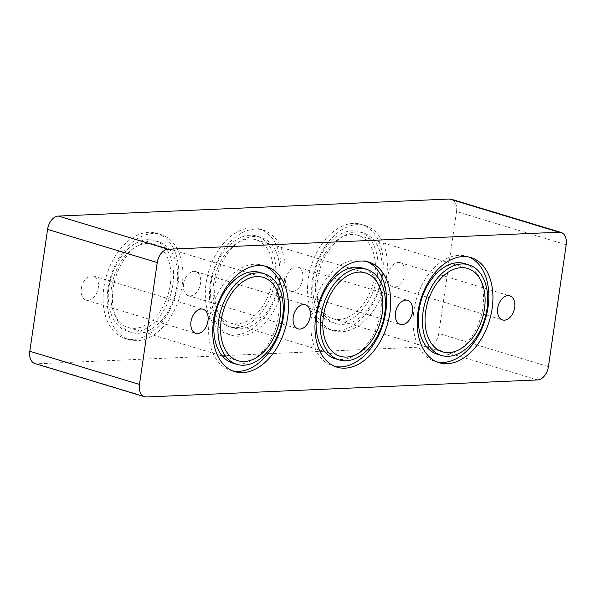 <?xml version="1.0" encoding="UTF-8"?>
<svg xmlns="http://www.w3.org/2000/svg" width="596" height="596" viewBox="0 0 596 596"><rect width="100%" height="100%" fill="white"/><g stroke="black" fill="none" stroke-linecap="round" stroke-linejoin="round"><path stroke-width="0.45" stroke-dasharray="2.98 2.23" d="M34.911 363.553A13.254 8.672 106.8 0 0 36.863 363.791L146.527 396.973M537.592 379.935L427.921 346.753L36.863 363.791M566.2 244.74L456.529 211.558A13.254 8.672 106.8 0 0 451.425 199.265M456.529 211.558L438.753 333.432L548.417 366.622M427.921 346.753A13.254 8.672 106.8 0 0 438.753 333.432M382.461 275.337A54.907 35.916 106.8 0 0 361.295 224.394A54.907 35.916 106.8 0 0 311.023 266.568A54.907 35.916 106.8 0 0 329.514 329.514A54.907 35.916 106.8 0 0 382.461 275.337M81.317 288.464A12.583 8.232 106.8 0 0 86.167 300.138A12.583 8.232 106.8 0 0 97.692 290.468A12.583 8.232 106.8 0 0 93.453 276.045A12.583 8.232 106.8 0 0 81.317 288.464M183.553 284.009A12.583 8.232 106.8 0 0 188.403 295.683A12.583 8.232 106.8 0 0 199.928 286.013A12.583 8.232 106.8 0 0 195.689 271.59A12.583 8.232 106.8 0 0 183.553 284.009M285.789 279.554A12.583 8.232 106.8 0 0 290.639 291.228A12.583 8.232 106.8 0 0 302.165 281.558A12.583 8.232 106.8 0 0 297.925 267.135A12.583 8.232 106.8 0 0 285.789 279.554M388.026 275.099A12.583 8.232 106.8 0 0 392.876 286.773A12.583 8.232 106.8 0 0 404.401 277.103A12.583 8.232 106.8 0 0 400.162 262.68A12.583 8.232 106.8 0 0 388.026 275.099M280.224 279.792A54.907 35.916 106.8 0 0 259.059 228.849A54.907 35.916 106.8 0 0 208.786 271.024A54.907 35.916 106.8 0 0 227.277 333.969A54.907 35.916 106.8 0 0 280.224 279.792M177.988 284.247A54.907 35.916 106.8 0 0 156.815 233.304A54.907 35.916 106.8 0 0 106.55 275.479A54.907 35.916 106.8 0 0 125.033 338.424A54.907 35.916 106.8 0 0 177.988 284.247M176.99 285.715A47.337 30.962 106.8 0 0 158.737 241.797A47.337 30.962 106.8 0 0 115.401 278.153A47.337 30.962 106.8 0 0 131.344 332.419A47.337 30.962 106.8 0 0 176.99 285.715M172.877 284.471A47.337 30.962 -73.2 0 1 127.231 331.175A47.337 30.962 -73.2 0 1 111.288 276.909A47.337 30.962 -73.2 0 1 154.625 240.553A47.337 30.962 -73.2 0 1 172.877 284.471M182.1 285.491A54.907 35.916 106.8 0 0 160.927 234.548A54.907 35.916 106.8 0 0 110.662 276.723A54.907 35.916 106.8 0 0 129.146 339.668A54.907 35.916 106.8 0 0 182.1 285.491M279.226 281.26A47.337 30.962 106.8 0 0 260.974 237.342A47.337 30.962 106.8 0 0 217.637 273.698A47.337 30.962 106.8 0 0 233.58 327.964A47.337 30.962 106.8 0 0 279.226 281.26M275.114 280.016A47.337 30.962 -73.2 0 1 229.467 326.72A47.337 30.962 -73.2 0 1 213.524 272.454A47.337 30.962 -73.2 0 1 256.861 236.098A47.337 30.962 -73.2 0 1 275.114 280.016M284.337 281.036A54.907 35.916 106.8 0 0 263.171 230.093A54.907 35.916 106.8 0 0 212.899 272.268A54.907 35.916 106.8 0 0 231.39 335.213A54.907 35.916 106.8 0 0 284.337 281.036M213.77 282.69A43.545 28.481 106.8 0 0 230.563 323.092A43.545 28.481 106.8 0 0 270.435 289.641A43.545 28.481 106.8 0 0 255.766 239.726A43.545 28.481 106.8 0 0 213.77 282.69M381.462 276.805A47.337 30.962 106.8 0 0 363.217 232.887A47.337 30.962 106.8 0 0 319.873 269.243A47.337 30.962 106.8 0 0 335.816 323.509A47.337 30.962 106.8 0 0 381.462 276.805M377.35 275.561A47.337 30.962 -73.2 0 1 331.704 322.265A47.337 30.962 -73.2 0 1 315.761 267.999A47.337 30.962 -73.2 0 1 359.105 231.643A47.337 30.962 -73.2 0 1 377.35 275.561M386.573 276.581A54.907 35.916 106.8 0 0 365.408 225.638A54.907 35.916 106.8 0 0 315.135 267.813A54.907 35.916 106.8 0 0 333.626 330.758A54.907 35.916 106.8 0 0 386.573 276.581M111.534 287.145A43.545 28.481 106.8 0 0 128.326 327.547A43.545 28.481 106.8 0 0 168.199 294.096A43.545 28.481 106.8 0 0 153.53 244.181A43.545 28.481 106.8 0 0 111.534 287.145M232.775 363.113A47.337 30.962 106.8 0 0 278.436 316.409A47.337 30.962 106.8 0 0 260.191 272.499M264.415 265.965A54.907 35.916 106.8 0 0 262.389 265.242A54.907 35.916 106.8 0 0 212.109 307.402A54.907 35.916 106.8 0 0 230.585 370.362A54.907 35.916 106.8 0 0 232.671 370.883M335.012 358.658A47.337 30.962 106.8 0 0 380.673 311.954A47.337 30.962 106.8 0 0 362.428 268.044M366.652 261.51A54.907 35.916 106.8 0 0 364.625 260.787A54.907 35.916 106.8 0 0 314.345 302.947A54.907 35.916 106.8 0 0 332.821 365.907A54.907 35.916 106.8 0 0 334.907 366.428M437.248 354.203A47.337 30.962 106.8 0 0 482.909 307.499A47.337 30.962 106.8 0 0 464.671 263.588M468.888 257.055A54.907 35.916 106.8 0 0 466.862 256.332A54.907 35.916 106.8 0 0 416.582 298.492A54.907 35.916 106.8 0 0 435.058 361.452A54.907 35.916 106.8 0 0 437.144 361.973M316.007 278.235A43.545 28.481 106.8 0 0 332.799 318.637A43.545 28.481 106.8 0 0 372.671 285.186A43.545 28.481 106.8 0 0 358.002 235.271A43.545 28.481 106.8 0 0 316.007 278.235M158.752 241.797L154.64 240.553M131.329 332.412L127.216 331.167M160.942 234.548L156.83 233.304M129.138 339.668L125.026 338.416M260.988 237.342L256.876 236.098M233.572 327.956L229.46 326.712M263.179 230.093L259.066 228.849M231.375 335.213L227.262 333.961M363.225 232.887L359.112 231.643M335.809 323.501L331.696 322.257M365.415 225.638L361.303 224.394M333.611 330.758L329.499 329.506M86.167 300.138L195.831 333.32M93.453 276.045L203.124 309.227M188.403 295.683L298.075 328.865M195.689 271.59L305.361 304.772M290.639 291.228L400.311 324.41M297.925 267.135L407.597 300.317M392.876 286.773L502.547 319.955M400.169 262.68L509.833 295.862M128.319 327.547L237.983 360.729M153.537 244.181L263.209 277.363M266.501 266.494L262.389 265.242M234.697 371.606L230.585 370.362M230.555 323.092L340.227 356.274M255.773 239.726L365.445 272.908M368.738 262.039L364.625 260.787M336.934 367.151L332.821 365.907M470.974 257.584L466.862 256.332M439.17 362.696L435.058 361.452M332.791 318.637L442.463 351.819M358.017 235.271L467.681 268.453"/><path stroke-width="0.89" d="M561.089 232.447L451.425 199.265A13.254 8.672 106.8 0 0 449.473 199.027L58.408 216.065A13.254 8.672 106.8 0 0 47.583 229.378L157.247 262.568A13.254 8.672 -73.2 0 1 168.079 249.247L559.137 232.209A13.254 8.672 -73.2 0 1 561.089 232.447A13.254 8.672 -73.2 0 1 566.2 244.74L548.417 366.622A13.254 8.672 -73.2 0 1 537.592 379.935L146.527 396.973A13.254 8.672 -73.2 0 1 144.575 396.735A13.254 8.672 -73.2 0 1 139.471 384.442L29.8 351.26A13.254 8.672 106.8 0 0 34.911 363.553L144.575 396.735M157.247 262.568L139.471 384.442M492.132 308.519A54.907 35.916 -73.2 0 1 439.17 362.696A54.907 35.916 -73.2 0 1 420.694 299.736A54.907 35.916 -73.2 0 1 470.974 257.584A54.907 35.916 -73.2 0 1 492.132 308.519M389.896 312.975A54.907 35.916 -73.2 0 1 336.934 367.151A54.907 35.916 -73.2 0 1 318.458 304.191A54.907 35.916 -73.2 0 1 368.738 262.039A54.907 35.916 -73.2 0 1 389.896 312.975M287.659 317.43A54.907 35.916 -73.2 0 1 234.697 371.606A54.907 35.916 -73.2 0 1 216.221 308.646A54.907 35.916 -73.2 0 1 266.501 266.494A54.907 35.916 -73.2 0 1 287.659 317.43M514.683 307.536A12.583 8.232 -73.2 0 1 502.547 319.955A12.583 8.232 -73.2 0 1 497.697 308.281A12.583 8.232 -73.2 0 1 509.833 295.862A12.583 8.232 -73.2 0 1 514.683 307.536M412.447 311.991A12.583 8.232 -73.2 0 1 400.311 324.41A12.583 8.232 -73.2 0 1 395.461 312.736A12.583 8.232 -73.2 0 1 407.597 300.317A12.583 8.232 -73.2 0 1 412.447 311.991M310.211 316.446A12.583 8.232 -73.2 0 1 298.075 328.865A12.583 8.232 -73.2 0 1 293.225 317.191A12.583 8.232 -73.2 0 1 305.361 304.772A12.583 8.232 -73.2 0 1 310.211 316.446M207.974 320.901A12.583 8.232 -73.2 0 1 195.838 333.32A12.583 8.232 -73.2 0 1 190.981 321.646A12.583 8.232 -73.2 0 1 203.124 309.227A12.583 8.232 -73.2 0 1 207.974 320.901M29.8 351.26L47.583 229.378M221.205 320.328A43.545 28.481 -73.2 0 1 263.201 277.363A43.545 28.481 -73.2 0 1 279.993 317.765A43.545 28.481 -73.2 0 1 237.998 360.729A43.545 28.481 -73.2 0 1 221.205 320.328M264.304 273.743L260.191 272.499A47.337 30.962 106.8 0 0 216.847 308.832A47.337 30.962 106.8 0 0 232.775 363.113L236.888 364.357A47.337 30.962 106.8 0 0 282.549 317.653A47.337 30.962 106.8 0 0 264.304 273.743A47.337 30.962 106.8 0 0 220.967 310.084A47.337 30.962 106.8 0 0 236.888 364.357M232.671 370.883A54.907 35.916 106.8 0 0 283.547 316.185A54.907 35.916 106.8 0 0 264.415 265.965M323.442 315.873A43.545 28.481 -73.2 0 1 365.437 272.908A43.545 28.481 -73.2 0 1 382.23 313.31A43.545 28.481 -73.2 0 1 340.234 356.274A43.545 28.481 -73.2 0 1 323.442 315.873M366.54 269.288L362.428 268.044A47.337 30.962 106.8 0 0 319.091 304.377A47.337 30.962 106.8 0 0 335.012 358.658L339.124 359.902A47.337 30.962 106.8 0 0 384.785 313.198A47.337 30.962 106.8 0 0 366.54 269.288A47.337 30.962 106.8 0 0 323.203 305.629A47.337 30.962 106.8 0 0 339.124 359.902M334.907 366.428A54.907 35.916 106.8 0 0 385.783 311.73A54.907 35.916 106.8 0 0 366.652 261.51M468.784 264.833L464.671 263.588A47.337 30.962 106.8 0 0 421.327 299.922A47.337 30.962 106.8 0 0 437.248 354.203L441.36 355.447A47.337 30.962 106.8 0 0 487.021 308.743A47.337 30.962 106.8 0 0 468.784 264.833A47.337 30.962 106.8 0 0 425.44 301.166A47.337 30.962 106.8 0 0 441.36 355.447M437.144 361.973A54.907 35.916 106.8 0 0 488.02 307.275A54.907 35.916 106.8 0 0 468.888 257.055M425.678 311.417A43.545 28.481 -73.2 0 1 467.674 268.453A43.545 28.481 -73.2 0 1 484.466 308.855A43.545 28.481 -73.2 0 1 442.47 351.819A43.545 28.481 -73.2 0 1 425.678 311.417M168.079 249.247L58.408 216.065M449.473 199.027L559.137 232.209"/></g></svg>
